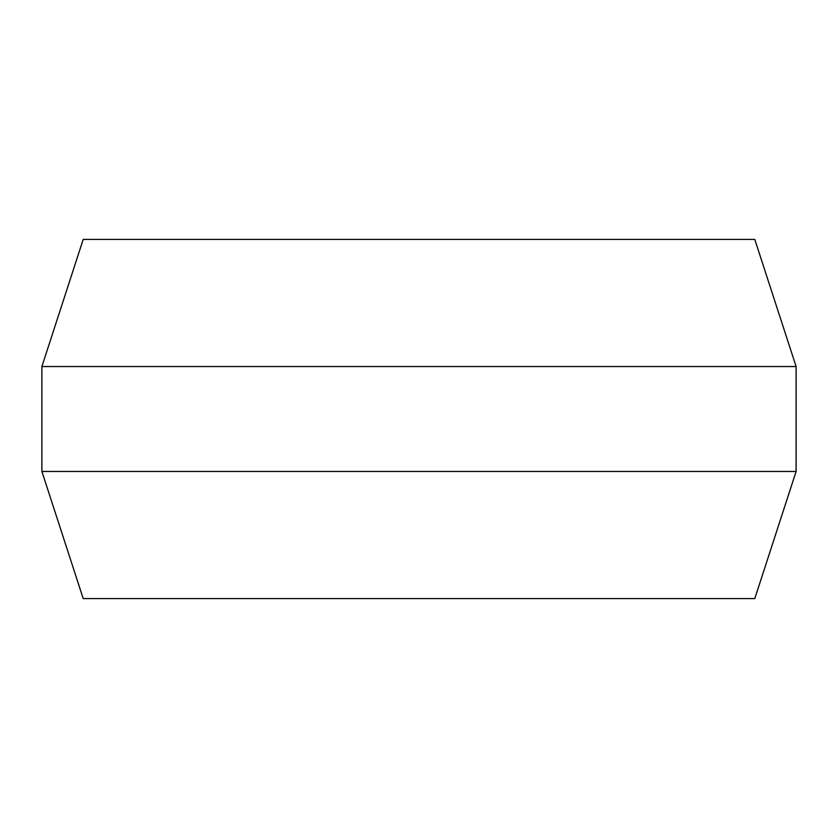 <?xml version="1.0" encoding="UTF-8"?>
<svg xmlns="http://www.w3.org/2000/svg" width="838" height="838" viewBox="0 0 838 838"><rect width="100%" height="100%" fill="white"/><g stroke="black" fill="none" stroke-linecap="round" stroke-linejoin="round"><path stroke-width="1.26" d="M796.1 471.459L754.797 598.573L83.203 598.573L41.9 471.459L796.1 471.459L796.1 366.541L41.9 366.541L83.203 239.427L754.797 239.427L796.1 366.541M41.9 471.459L41.9 366.541"/></g></svg>
